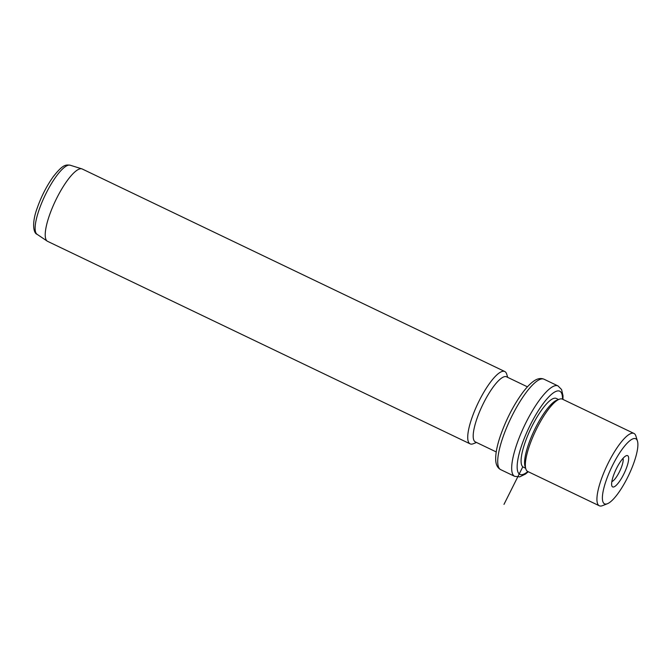 <?xml version="1.0" encoding="UTF-8"?>
<svg xmlns="http://www.w3.org/2000/svg" width="671" height="671" viewBox="0 0 671 671"><rect width="100%" height="100%" fill="white"/><g stroke="black" fill="none" stroke-linecap="round" stroke-linejoin="round"><path stroke-width="1.01" d="M623.007 458.343A13.328 3.472 115.6 0 1 616.196 477.333A13.328 3.472 -64.4 0 1 611.835 481.635M605.888 481.283A36.1 9.402 115.6 0 0 607.406 503.728A36.1 9.402 115.6 0 0 634.389 461.304A36.1 9.402 115.6 0 0 637.45 441.048A36.1 9.402 115.6 0 0 623.795 447.096A36.1 9.402 115.6 0 0 605.888 481.283M620.725 461.254A17.337 4.521 115.6 0 0 611.826 485.821A17.337 4.521 115.6 0 0 619.559 481.325A17.337 4.521 115.6 0 0 627.88 463.535A17.337 4.521 115.6 0 0 626.253 455.71A17.337 4.521 115.6 0 0 620.725 461.254M607.406 503.728L602.499 505.657A40.109 10.451 -64.4 0 1 599.312 505.783A40.109 10.451 -64.4 0 1 600.813 480.721A40.109 10.451 -64.4 0 1 633.986 433.449A40.109 10.451 -64.4 0 1 635.882 436.007L637.45 441.048M633.986 433.449L562.399 399.144A40.109 10.451 115.6 0 0 559.211 399.262A40.109 10.451 115.6 0 0 529.234 446.408A40.109 10.451 115.6 0 0 525.829 468.912A40.109 10.451 115.6 0 0 527.733 471.478L599.312 505.783M559.211 399.262L556.762 400.226A38.104 9.922 115.6 0 0 528.278 445.016A38.104 9.922 115.6 0 0 525.049 466.395L525.829 468.912M558.557 399.522L556.293 398.44A38.104 9.922 115.6 0 0 524.789 443.338A38.104 9.922 115.6 0 0 523.355 467.159L525.619 468.241M527.431 386.832L506.546 376.817A36.1 9.402 115.6 0 0 476.695 419.358A36.1 9.402 115.6 0 0 475.336 441.912L496.23 451.927M476.502 442.474L473.298 443.732A40.109 10.451 -64.4 0 1 470.111 443.858A40.109 10.451 -64.4 0 1 471.612 418.788A40.109 10.451 -64.4 0 1 504.785 371.524A40.109 10.451 -64.4 0 1 506.68 374.082L507.712 377.37M504.785 371.524L82.273 169.017A40.109 10.451 115.6 0 0 81.904 168.866A40.109 10.451 115.6 0 0 49.109 216.28A40.109 10.451 115.6 0 0 47.255 241.149A40.109 10.451 115.6 0 0 47.607 241.35L470.111 443.858M522.801 466.798L503.988 504.374M562.516 399.195A46.123 12.019 115.6 0 0 547.159 398.675A46.123 12.019 115.6 0 0 521.619 445.561A46.123 12.019 115.6 0 0 527.842 471.528M562.952 399.404L563.011 395.773L561.593 389.566L558.004 385.917A50.132 13.059 115.6 0 0 516.544 444.999A50.132 13.059 115.6 0 0 514.665 476.335L519.74 476.855L525.552 474.003L528.287 471.738M500.7 469.641C497.53 467.955 495.861 464.668 495.693 459.778C495.508 453.571 497.06 445.611 500.365 435.907C506.06 419.669 513.474 405.276 522.592 392.72C526.29 387.763 529.813 384.03 533.177 381.531C537.11 378.57 540.725 377.798 544.038 379.224A50.132 13.059 115.6 0 0 502.579 438.306A50.132 13.059 115.6 0 0 500.7 469.641L514.665 476.335M37.081 234.305C33.173 233.08 31.889 222.344 37.098 208.379C41.225 196.595 46.609 186.026 53.261 176.674C63.015 164.252 65.8 164.697 70.195 165.217A38.339 9.99 115.6 0 0 38.843 210.535A38.339 9.99 115.6 0 0 37.081 234.305L47.255 241.149M544.038 379.224L558.004 385.917M70.195 165.217L81.904 168.866"/></g></svg>
